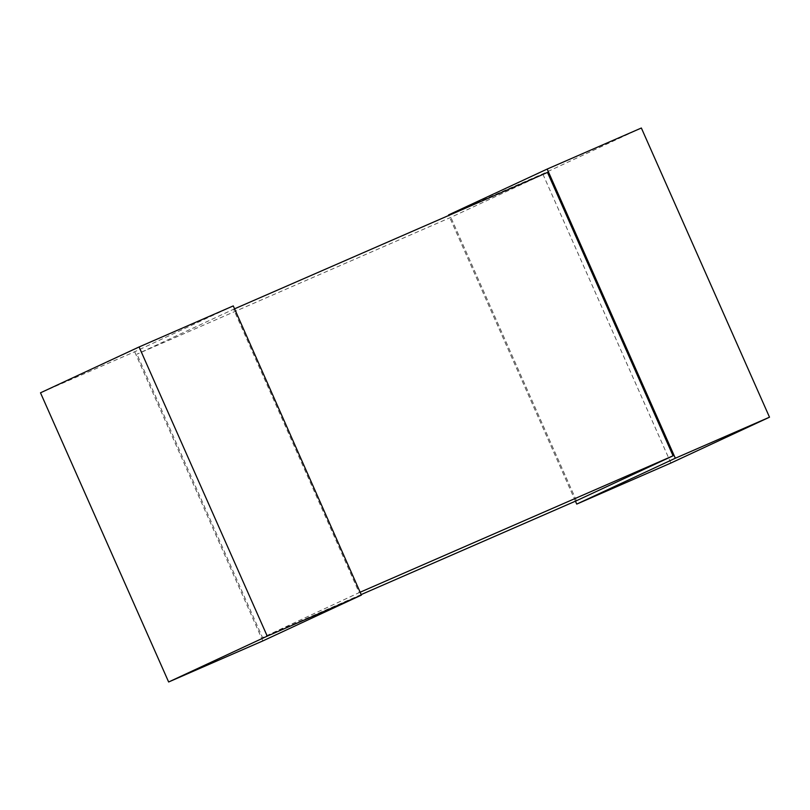 <?xml version="1.0" encoding="UTF-8"?>
<svg xmlns="http://www.w3.org/2000/svg" width="810" height="810" viewBox="0 0 810 810"><rect width="100%" height="100%" fill="white"/><g stroke="black" fill="none" stroke-linecap="round" stroke-linejoin="round"><path stroke-width="0.61" stroke-dasharray="4.05 3.04" d="M641.358 128.01L542.761 173.867L448.588 214.913M670.903 463.036L542.761 173.867M575.444 501.177L448.811 215.43M233.27 305.907L134.673 351.763L40.5 392.809M262.815 640.933L134.673 351.763M547.479 172.419L450.856 217.343L136.941 354.193L233.564 309.258L359.144 592.657L262.521 637.581L136.941 354.193M576.437 500.742L450.856 217.343M360.146 592.221L359.144 592.657M361.189 594.57L262.521 637.581M234.556 308.823L233.564 309.258"/><path stroke-width="1.21" d="M769.5 417.19L675.327 458.237L547.185 169.067L641.358 128.01L769.5 417.19L670.903 463.036L576.73 504.093L575.444 501.177M675.327 458.237L576.73 504.093M547.185 169.067L448.588 214.913L448.811 215.43M139.097 346.964L233.27 305.907L361.412 595.087L262.815 640.933L168.642 681.99L40.5 392.809L139.097 346.964L267.239 636.133L168.642 681.99M361.412 595.087L267.239 636.133M234.556 308.823L547.479 172.419L673.059 455.807L576.437 500.742L361.189 594.57M673.059 455.807L360.146 592.221"/></g></svg>
